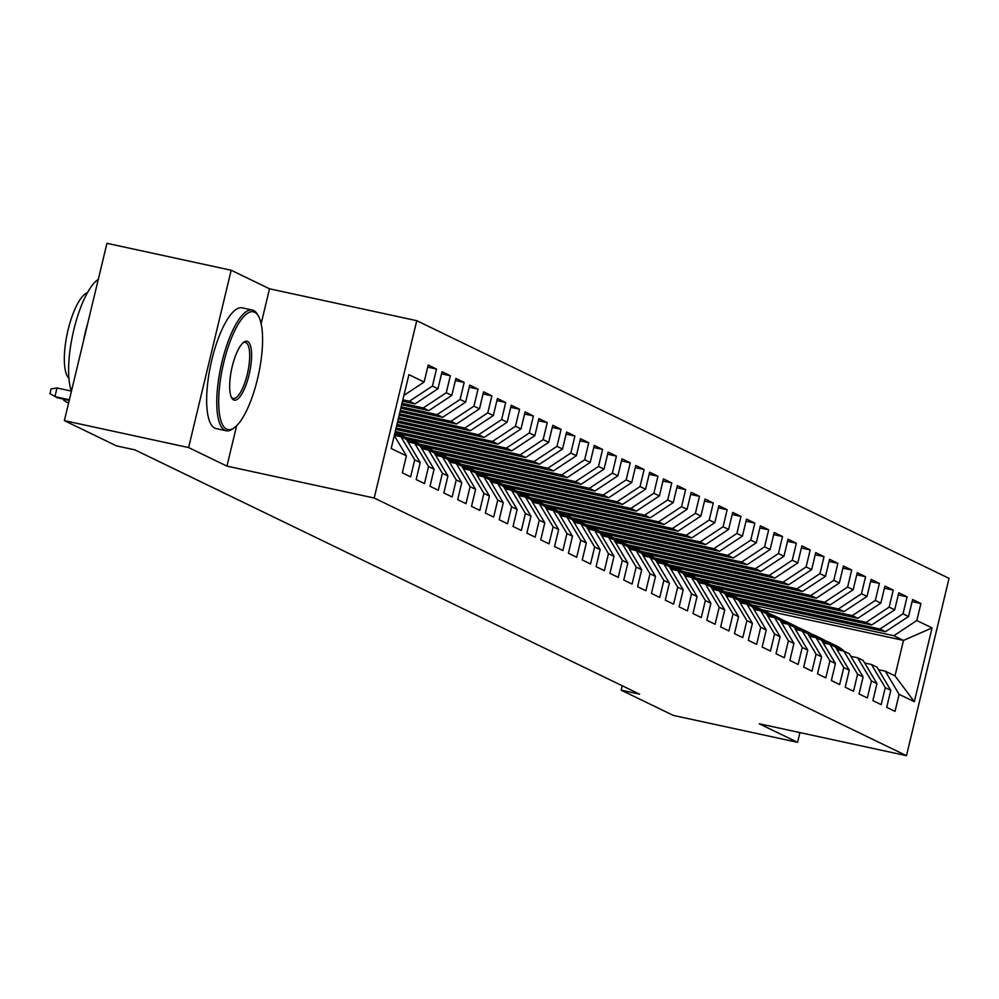 <?xml version="1.0" encoding="UTF-8"?>
<svg xmlns="http://www.w3.org/2000/svg" width="999" height="999" viewBox="0 0 999 999"><rect width="100%" height="100%" fill="white"/><g stroke="black" fill="none" stroke-linecap="round" stroke-linejoin="round"><path stroke-width="1.5" d="M261.139 323.701L269.518 288.798L231.181 270.242L106.943 243.319L64.373 420.641L116.546 445.904L134.952 449.887L639.56 694.155L621.166 690.159L673.338 715.421L797.577 742.332L799.912 732.592M269.518 288.798L416.758 320.691L949.05 578.359L906.48 755.681L374.188 498.026L416.758 320.691M761.675 609.677L903.508 640.409L932.055 627.909L916.832 620.529L920.916 603.521L912.611 599.5L908.528 616.52L902.996 613.836L907.08 596.815L898.775 592.807L894.692 609.815L889.147 607.13L893.231 590.122L884.927 586.101L880.843 603.121L875.311 600.436L879.395 583.416L871.091 579.408L867.007 596.415L861.475 593.731L865.559 576.723L857.254 572.702L853.171 589.722L847.627 587.037L851.722 570.029L843.418 566.008L839.322 583.016L833.79 580.332L837.874 563.324L829.57 559.303L825.486 576.323L819.954 573.638L824.038 556.63L815.733 552.609L811.65 569.617L806.106 566.933L810.201 549.925L801.897 545.904L797.801 562.924L792.269 560.239L796.353 543.231L788.049 539.21L783.965 556.218L778.433 553.546L782.517 536.525L774.213 532.504L770.129 549.525L764.597 546.84L768.681 529.832L760.376 525.811L756.293 542.819L750.749 540.147L754.832 523.126L746.528 519.105L742.444 536.126L736.912 533.441L740.996 516.433L732.692 512.412L728.608 529.42L723.076 526.748L727.16 509.727L718.855 505.706L714.772 522.727L709.228 520.042L713.311 503.034L705.007 499.013L700.923 516.021L695.391 513.349L699.475 496.328L691.171 492.307L687.087 509.328L681.555 506.643L685.639 489.635L677.334 485.614L673.251 502.622L667.707 499.95L671.79 482.929L663.486 478.908L659.402 495.929L653.87 493.244L657.954 476.236L649.65 472.215L645.566 489.223L640.034 486.55L644.118 469.53L635.814 465.509L631.73 482.529L626.186 479.845L630.269 462.837L621.965 458.816L617.882 475.824L612.35 473.151L616.433 456.131L608.129 452.11L604.045 469.13L598.513 466.446L602.597 449.438L594.293 445.417L590.209 462.425L584.665 459.752L588.748 442.732L580.456 438.711L576.361 455.731L570.829 453.047L574.912 436.039L566.608 432.018L562.524 449.026L556.992 446.353L561.076 429.333L552.772 425.312L548.688 442.332L543.144 439.647L547.24 422.639L538.936 418.618L534.84 435.626L529.308 432.954L533.391 415.934L525.087 411.913L521.003 428.933L515.472 426.248L519.555 409.24L511.251 405.219L507.167 422.227L501.623 419.555L505.719 402.535L497.415 398.514L493.331 415.534L487.787 412.849L491.87 395.841L483.566 391.82L479.483 408.828L473.951 406.156L478.034 389.135L469.73 385.114L465.646 402.135L460.114 399.45L464.198 382.442L455.894 378.421L451.81 395.429L446.266 392.757L450.349 375.736L442.045 371.715L437.962 388.736L432.43 386.051L436.513 369.043L428.209 365.022L424.125 382.03L403.933 395.367M932.055 627.909L914.335 701.71L899.112 694.342L885.314 671.178L878.521 669.717M424.125 382.03L408.903 374.662L391.183 448.476L406.406 455.844L402.322 472.852L410.626 476.873L414.71 459.865L420.242 462.537L416.158 479.557L424.463 483.578L428.546 466.558L434.09 469.243L430.007 486.251L438.299 490.272L442.395 473.264L447.927 475.936L443.843 492.957L452.147 496.978L456.231 479.957L461.763 482.642L457.679 499.65L465.984 503.671L470.067 486.663L475.611 489.335L471.516 506.356L479.82 510.377L483.916 493.356L489.448 496.041L485.364 513.049L493.668 517.07L497.752 500.062L503.284 502.734L499.2 519.755L507.504 523.776L511.588 506.755L517.132 509.44L513.036 526.448L521.341 530.469L525.424 513.461L530.968 516.133L526.885 533.154L535.189 537.175L539.273 520.154L544.805 522.839L540.721 539.847L549.025 543.868L553.109 526.86L558.641 529.532L554.557 546.553L562.862 550.574L566.945 533.553L572.489 536.238L568.406 553.246L576.71 557.267L580.794 540.259L586.326 542.932L582.242 559.952L590.546 563.96L594.63 546.952L600.162 549.637L596.078 566.645L604.383 570.666L608.466 553.658L614.01 556.331L609.927 573.351L618.231 577.36L622.315 560.352L627.847 563.036L623.763 580.044L632.067 584.065L636.151 567.057L641.683 569.73L637.599 586.75L645.903 590.759L649.987 573.751L655.531 576.435L651.448 593.443L659.752 597.464L663.836 580.444L669.367 583.129L665.284 600.149L673.588 604.158L677.672 587.15L683.204 589.835L679.12 606.843L687.424 610.864L691.508 593.843L697.052 596.528L692.969 613.536L701.273 617.557L705.356 600.549L710.888 603.234L706.805 620.242L715.109 624.263L719.193 607.242L724.725 609.927L720.641 626.935L728.945 630.956L733.029 613.948L738.573 616.633L734.477 633.641L742.781 637.662L746.877 620.641L752.409 623.326L748.326 640.334L756.63 644.355L760.714 627.347L766.245 630.019L762.162 647.04L770.466 651.061L774.55 634.04L780.094 636.725L775.998 653.733L784.302 657.754L788.398 640.746L793.93 643.418L789.847 660.439L798.151 664.46L802.234 647.439L807.766 650.124L803.683 667.132L811.987 671.153L816.071 654.145L821.603 656.818L817.519 673.838L825.823 677.859L829.907 660.839L835.451 663.523L831.368 680.531L839.672 684.552L843.755 667.544L849.287 670.217L845.204 687.237L853.508 691.258L857.592 674.238L863.124 676.922L859.04 693.93L867.344 697.951L871.428 680.943L876.972 683.616L872.889 700.636L881.193 704.657L885.276 687.637L890.808 690.321L886.725 707.329L895.029 711.35L899.112 694.342M402.859 399.812L409.415 401.236L414.96 403.921L402.522 401.223M432.43 386.051L409.415 401.236M437.962 388.736L414.96 403.921M406.406 455.844L394.293 435.514M402.023 403.334L423.264 407.942L428.796 410.614L401.685 404.745M446.266 392.757L423.264 407.942M451.81 395.429L428.796 410.614M414.71 459.865L400.911 436.7L394.343 435.277M400.911 436.7L406.443 439.385L420.242 462.537M401.173 406.855L437.1 414.635L442.632 417.32L400.836 408.254M460.114 399.45L437.1 414.635M465.646 402.135L442.632 417.32M428.546 466.558L414.747 443.406L407.967 441.933M414.747 443.406L420.279 446.078L434.09 469.243M400.324 410.377L450.936 421.341L456.481 424.013L399.987 411.775M473.951 406.156L450.936 421.341M479.483 408.828L456.481 424.013M442.395 473.264L428.583 450.099L421.803 448.626M428.583 450.099L434.128 452.784L447.927 475.936M399.488 413.886L464.785 428.034L470.317 430.719L399.15 415.297M487.787 412.849L464.785 428.034M493.331 415.534L470.317 430.719M456.231 479.957L442.432 456.805L435.639 455.332M442.432 456.805L447.964 459.478L461.763 482.642M398.638 417.407L478.621 434.74L484.153 437.412L398.301 418.818M501.623 419.555L478.621 434.74M507.167 422.227L484.153 437.412M470.067 486.663L456.268 463.499L449.488 462.025M456.268 463.499L461.8 466.183L475.611 489.335M397.789 420.929L492.457 441.433L498.002 444.118L397.452 422.327M515.472 426.248L492.457 441.433M521.003 428.933L498.002 444.118M483.916 493.356L470.104 470.204L463.324 468.731M470.104 470.204L475.649 472.877L489.448 496.041M396.953 424.438L506.306 448.139L511.838 450.811L396.615 425.849M529.308 432.954L506.306 448.139M534.84 435.626L511.838 450.811M497.752 500.062L483.953 476.898L477.16 475.424M483.953 476.898L489.485 479.582L503.284 502.734M396.103 427.959L520.142 454.832L525.674 457.517L395.766 429.37M543.144 439.647L520.142 454.832M548.688 442.332L525.674 457.517M511.588 506.755L497.789 483.603L491.008 482.13M497.789 483.603L503.321 486.276L517.132 509.44M395.267 431.481L533.978 461.538L539.522 464.21L396.99 433.329M556.992 446.353L533.978 461.538M562.524 449.026L539.522 464.21M525.424 513.461L511.625 490.297L504.845 488.823M511.625 490.297L517.157 492.982L530.968 516.133M405.981 437.5L547.827 468.231L553.359 470.916L410.839 440.035M570.829 453.047L547.827 468.231M576.361 455.731L553.359 470.916M539.273 520.154L525.462 497.002L518.681 495.529M525.462 497.002L531.006 499.675L544.805 522.839M419.817 444.205L561.663 474.937L567.195 477.609L424.675 446.728M584.665 459.752L561.663 474.937M590.209 462.425L567.195 477.609M553.109 526.86L539.31 503.696L532.529 502.222M539.31 503.696L544.842 506.381L558.641 529.532M433.666 450.899L575.499 481.63L581.043 484.315L438.511 453.434M598.513 466.446L575.499 481.63M604.045 469.13L581.043 484.315M566.945 533.553L553.146 510.402L546.366 508.928M553.146 510.402L558.678 513.074L572.489 536.238M447.502 457.604L589.348 488.336L594.88 491.008L452.36 460.127M612.35 473.151L589.348 488.336M617.882 475.824L594.88 491.008M580.794 540.259L566.982 517.095L560.202 515.621M566.982 517.095L572.527 519.78L586.326 542.932M461.338 464.298L603.184 495.029L608.716 497.714L466.196 466.833M626.186 479.845L603.184 495.029M631.73 482.529L608.716 497.714M594.63 546.952L580.831 523.801L574.038 522.327M580.831 523.801L586.363 526.473L600.162 549.637M475.187 471.004L617.02 501.723L622.564 504.408L480.032 473.526M640.034 486.55L617.02 501.723M645.566 489.223L622.564 504.408M608.466 553.658L594.667 530.494L587.887 529.02M594.667 530.494L600.199 533.179L614.01 556.331M489.023 477.697L630.869 508.429L636.4 511.113L493.881 480.232M653.87 493.244L630.869 508.429M659.402 495.929L636.4 511.113M622.315 560.352L608.503 537.2L601.723 535.726M608.503 537.2L614.048 539.872L627.847 563.036M502.859 484.403L644.705 515.122L650.237 517.807L507.717 486.925M667.707 499.95L644.705 515.122M673.251 502.622L650.237 517.807M636.151 567.057L622.352 543.893L615.559 542.42M622.352 543.893L627.884 546.578L641.683 569.73M516.708 491.096L658.541 521.828L664.073 524.512L521.553 493.631M681.555 506.643L658.541 521.828M687.087 509.328L664.073 524.512M649.987 573.751L636.188 550.586L629.407 549.125M636.188 550.586L641.72 553.271L655.531 576.435M530.544 497.789L672.377 528.521L677.921 531.206L535.402 500.324M695.391 513.349L672.377 528.521M700.923 516.021L677.921 531.206M663.836 580.444L650.024 557.292L643.244 555.819M650.024 557.292L655.569 559.977L669.367 583.129M544.38 504.495L686.226 535.227L691.758 537.912L549.238 507.03M709.228 520.042L686.226 535.227M714.772 522.727L691.758 537.912M677.672 587.15L663.873 563.985L657.08 562.524M663.873 563.985L669.405 566.67L683.204 589.835M558.216 511.188L700.062 541.92L705.594 544.605L563.074 513.723M723.076 526.748L700.062 541.92M728.608 529.42L705.594 544.605M691.508 593.843L677.709 570.691L670.928 569.218M677.709 570.691L683.241 573.376L697.052 596.528M572.065 517.894L713.898 548.626L719.442 551.298L576.923 520.429M736.912 533.441L713.898 548.626M742.444 536.126L719.442 551.298M705.356 600.549L691.545 577.385L684.765 575.923M691.545 577.385L697.09 580.069L710.888 603.234M585.901 524.587L727.747 555.319L733.278 558.004L590.759 527.122M750.749 540.147L727.747 555.319M756.293 542.819L733.278 558.004M719.193 607.242L705.394 584.09L698.601 582.617M705.394 584.09L710.926 586.775L724.725 609.927M599.737 531.293L741.583 562.025L747.115 564.697L604.595 533.828M764.597 546.84L741.583 562.025M770.129 549.525L747.115 564.697M733.029 613.948L719.23 590.784L712.449 589.323M719.23 590.784L724.762 593.468L738.573 616.633M613.586 537.986L755.419 568.718L760.963 571.403L618.431 540.521M778.433 553.546L755.419 568.718M783.965 556.218L760.963 571.403M746.877 620.641L733.066 597.489L726.285 596.016M733.066 597.489L738.611 600.174L752.409 623.326M627.422 544.692L769.267 575.424L774.799 578.096L632.28 547.227M792.269 560.239L769.267 575.424M797.801 562.924L774.799 578.096M760.714 627.347L746.915 604.183L740.122 602.722M746.915 604.183L752.447 606.868L766.245 630.019M641.258 551.386L783.104 582.117L788.636 584.802L646.116 553.921M806.106 566.933L783.104 582.117M811.65 569.617L788.636 584.802M774.55 634.04L760.751 610.889L753.97 609.415M760.751 610.889L766.283 613.561L780.094 636.725M655.107 558.091L796.94 588.823L802.484 591.495L659.952 560.626M819.954 573.638L796.94 588.823M825.486 576.323L802.484 591.495M788.398 640.746L774.587 617.582L767.806 616.121M774.587 617.582L780.132 620.267L793.93 643.418M668.943 564.785L810.788 595.516L816.32 598.201L673.801 567.32M833.79 580.332L810.788 595.516M839.322 583.016L816.32 598.201M802.234 647.439L788.423 624.288L781.643 622.814M788.423 624.288L793.968 626.96L807.766 650.124M682.779 571.49L824.625 602.222L830.157 604.894L687.637 574.025M847.627 587.037L824.625 602.222M853.171 589.722L830.157 604.894M816.071 654.145L802.272 630.981L795.491 629.52M802.272 630.981L807.804 633.666L821.603 656.818M696.628 578.184L838.461 608.915L844.005 611.6L701.473 580.719M861.475 593.731L838.461 608.915M867.007 596.415L844.005 611.6M829.907 660.839L816.108 637.687L809.327 636.213M816.108 637.687L821.64 640.359L835.451 663.523M710.464 584.89L852.309 615.621L857.841 618.294L715.321 587.424M875.311 600.436L852.309 615.621M880.843 603.121L857.841 618.294M843.755 667.544L829.944 644.38L823.164 642.919M829.944 644.38L835.489 647.065L849.287 670.217M724.3 591.583L866.145 622.315L871.677 624.999L729.158 594.118M889.147 607.13L866.145 622.315M894.692 609.815L871.677 624.999M857.592 674.238L843.793 651.086L837 649.612M843.793 651.086L849.325 653.758L863.124 676.922M738.149 598.289L879.982 629.02L885.526 631.693L742.994 600.824M902.996 613.836L879.982 629.02M908.528 616.52L885.526 631.693M871.428 680.943L857.629 657.779L850.848 656.318M857.629 657.779L863.161 660.464L876.972 683.616M751.985 604.982L893.83 635.714L903.508 640.409L895.004 675.873L885.314 671.178M916.832 620.529L893.83 635.714M885.276 687.637L871.465 664.485L864.684 663.011M871.465 664.485L877.01 667.157L890.808 690.321M231.181 270.242L188.611 447.564L64.373 420.641M906.48 755.681L759.24 723.776L797.577 742.332M188.611 447.564L226.948 466.121L374.188 498.026M622.215 685.751L621.166 690.159M914.335 701.71L895.004 675.873M226.948 466.121L236.651 425.699M920.916 603.521L912.112 601.61M907.08 596.815L898.263 594.917M893.231 590.122L884.427 588.211M879.395 583.416L870.591 581.518M865.559 576.723L856.742 574.812M851.722 570.029L842.906 568.119M837.874 563.324L829.07 561.413M824.038 556.63L815.221 554.72M810.201 549.925L801.385 548.014M796.353 543.231L787.549 541.321M782.517 536.525L773.701 534.615M768.681 529.832L759.864 527.922M754.832 523.126L746.028 521.216M740.996 516.433L732.18 514.522M727.16 509.727L718.343 507.817M713.311 503.034L704.507 501.123M699.475 496.328L690.659 494.418M685.639 489.635L676.822 487.724M671.79 482.929L662.986 481.019M657.954 476.236L649.15 474.325M644.118 469.53L635.302 467.619M630.269 462.837L621.465 460.926M616.433 456.131L607.629 454.22M602.597 449.438L593.781 447.527M588.748 442.732L579.944 440.821M574.912 436.039L566.108 434.128M561.076 429.333L552.26 427.422M547.24 422.639L538.424 420.729M533.391 415.934L524.587 414.023M519.555 409.24L510.739 407.33M505.719 402.535L496.903 400.624M491.87 395.841L483.066 393.931M478.034 389.135L469.218 387.225M464.198 382.442L455.382 380.532M450.349 375.736L441.546 373.838M436.513 369.043L427.697 367.132M844.392 651.373A37.8 35.914 -64.2 0 0 836.038 645.679L833.416 644.405A37.8 35.914 -64.2 0 0 832.579 644.005M839.597 650.174L839.322 649.874A37.8 35.914 -64.2 0 0 829.12 642.32A37.8 35.914 -64.2 0 0 825.561 640.846M842.494 650.799A37.8 35.914 -64.2 0 0 833.416 644.405M829.12 642.32L831.755 643.593A37.8 35.914 115.8 0 1 841.395 650.561M830.544 644.667A37.8 35.914 -64.2 0 0 822.202 638.973L819.567 637.699A37.8 35.914 -64.2 0 0 818.73 637.312M825.761 643.481L825.486 643.169A37.8 35.914 -64.2 0 0 815.284 635.626A37.8 35.914 -64.2 0 0 811.725 634.14M828.658 644.105A37.8 35.914 -64.2 0 0 819.567 637.699M815.284 635.626L817.906 636.9A37.8 35.914 115.8 0 1 827.559 643.868M816.707 637.974A37.8 35.914 -64.2 0 0 808.366 632.28L805.731 631.006A37.8 35.914 -64.2 0 0 804.894 630.606M811.925 636.775L811.638 636.475A37.8 35.914 -64.2 0 0 801.435 628.92A37.8 35.914 -64.2 0 0 797.889 627.447M814.809 637.399A37.8 35.914 -64.2 0 0 805.731 631.006M801.435 628.92L804.07 630.194A37.8 35.914 115.8 0 1 813.723 637.162M254.67 312.237A60.277 18.282 102.2 0 0 223.751 362.537A60.277 18.282 102.2 0 0 226.598 429.17A60.277 18.282 102.2 0 0 234.228 427.784A60.277 18.282 102.2 0 0 258.504 374.575A60.277 18.282 102.2 0 0 258.416 316.084A60.277 18.282 102.2 0 0 254.67 312.237M234.228 427.784L232.68 428.883A61.763 18.731 -77.8 0 1 226.174 430.769A61.763 18.731 -77.8 0 1 224.875 430.307A61.763 18.731 -77.8 0 1 221.441 364.235A61.763 18.731 -77.8 0 1 252.335 310.04A61.763 18.731 -77.8 0 1 253.634 310.502A61.763 18.731 -77.8 0 1 257.48 314.448L258.416 316.084M247.652 341.471A30.145 9.141 -77.8 0 1 249.076 374.787A30.145 9.141 -77.8 0 1 233.616 399.937A30.145 9.141 -77.8 0 1 231.743 398.014A30.145 9.141 -77.8 0 1 231.706 368.768A30.145 9.141 -77.8 0 1 243.843 342.17A30.145 9.141 -77.8 0 1 247.652 341.471M231.293 397.103A28.659 8.691 102.2 0 0 232.58 398.201A28.659 8.691 102.2 0 0 233.192 398.414A28.659 8.691 102.2 0 0 247.527 373.276A28.659 8.691 102.2 0 0 245.929 342.607A28.659 8.691 102.2 0 0 245.317 342.395A28.659 8.691 102.2 0 0 243.057 342.807M71.441 391.183A61.763 18.731 -77.8 0 1 73.789 329.932A61.763 18.731 -77.8 0 1 98.289 279.395M83.192 342.282A61.763 18.731 -77.8 0 1 87.862 322.777M68.906 378.284A44.468 13.487 -77.8 0 1 67.333 333.154A44.468 13.487 -77.8 0 1 87.437 292.732M226.174 430.769L216.059 428.571A61.763 18.731 -77.8 0 1 214.748 428.121A61.763 18.731 -77.8 0 1 211.313 362.038A61.763 18.731 -77.8 0 1 242.208 307.854L252.335 310.04M802.871 631.268A37.8 35.914 -64.2 0 0 794.517 625.574L791.895 624.3A37.8 35.914 -64.2 0 0 791.058 623.913M798.076 630.082L797.801 629.77A37.8 35.914 -64.2 0 0 787.599 622.227A37.8 35.914 -64.2 0 0 784.04 620.741M800.973 630.706A37.8 35.914 -64.2 0 0 791.895 624.3M787.599 622.227L790.234 623.501A37.8 35.914 115.8 0 1 799.874 630.469M789.023 624.575A37.8 35.914 -64.2 0 0 780.681 618.881L778.046 617.607A37.8 35.914 -64.2 0 0 777.21 617.207M784.24 623.376L783.965 623.076A37.8 35.914 -64.2 0 0 773.763 615.521A37.8 35.914 -64.2 0 0 770.204 614.048M787.137 624A37.8 35.914 -64.2 0 0 778.046 617.607M773.763 615.521L776.385 616.795A37.8 35.914 115.8 0 1 786.038 623.763M775.187 617.882A37.8 35.914 -64.2 0 0 766.845 612.175L764.21 610.901A37.8 35.914 -64.2 0 0 763.373 610.514M770.404 616.683L770.117 616.371A37.8 35.914 -64.2 0 0 759.914 608.828A37.8 35.914 -64.2 0 0 756.368 607.342M773.288 617.307A37.8 35.914 -64.2 0 0 764.21 610.901M759.914 608.828L762.549 610.102A37.8 35.914 115.8 0 1 772.202 617.07M761.35 611.176A37.8 35.914 -64.2 0 0 752.996 605.481L750.374 604.208A37.8 35.914 -64.2 0 0 749.537 603.808M756.555 609.977L756.28 609.677A37.8 35.914 -64.2 0 0 746.078 602.122A37.8 35.914 -64.2 0 0 742.519 600.649M759.452 610.601A37.8 35.914 -64.2 0 0 750.374 604.208M746.078 602.122L748.713 603.396A37.8 35.914 115.8 0 1 758.353 610.364M747.502 604.482A37.8 35.914 -64.2 0 0 739.16 598.776L736.525 597.502A37.8 35.914 -64.2 0 0 735.689 597.115M742.719 603.284L742.444 602.971A37.8 35.914 -64.2 0 0 732.242 595.429A37.8 35.914 -64.2 0 0 728.683 593.943M745.616 603.908A37.8 35.914 -64.2 0 0 736.525 597.502M732.242 595.429L734.864 596.703A37.8 35.914 115.8 0 1 744.517 603.671M733.666 597.777A37.8 35.914 -64.2 0 0 725.324 592.082L722.689 590.809A37.8 35.914 -64.2 0 0 721.852 590.409M728.883 596.578L728.596 596.278A37.8 35.914 -64.2 0 0 718.393 588.723A37.8 35.914 -64.2 0 0 714.847 587.25M731.78 597.202A37.8 35.914 -64.2 0 0 722.689 590.809M718.393 588.723L721.028 589.997A37.8 35.914 115.8 0 1 730.681 596.965M719.829 591.083A37.8 35.914 -64.2 0 0 711.475 585.377L708.853 584.103A37.8 35.914 -64.2 0 0 708.016 583.716M715.047 589.885L714.76 589.572A37.8 35.914 -64.2 0 0 704.557 582.03A37.8 35.914 -64.2 0 0 700.998 580.544M717.931 590.509A37.8 35.914 -64.2 0 0 708.853 584.103M704.557 582.03L707.192 583.304A37.8 35.914 115.8 0 1 716.832 590.272M705.981 584.378A37.8 35.914 -64.2 0 0 697.639 578.683L695.004 577.41A37.8 35.914 -64.2 0 0 694.168 577.01M701.198 583.179L700.923 582.879A37.8 35.914 -64.2 0 0 690.721 575.324A37.8 35.914 -64.2 0 0 687.162 573.851M704.095 583.803A37.8 35.914 -64.2 0 0 695.004 577.41M690.721 575.324L693.343 576.598A37.8 35.914 115.8 0 1 702.996 583.566M692.145 577.684A37.8 35.914 -64.2 0 0 683.803 571.977L681.168 570.704A37.8 35.914 -64.2 0 0 680.331 570.317M687.362 576.485L687.075 576.186A37.8 35.914 -64.2 0 0 676.885 568.631A37.8 35.914 -64.2 0 0 673.326 567.145M690.259 577.11A37.8 35.914 -64.2 0 0 681.168 570.704M676.885 568.631L679.507 569.905A37.8 35.914 115.8 0 1 689.16 576.873M678.309 570.978A37.8 35.914 -64.2 0 0 669.954 565.284L667.332 564.01A37.8 35.914 -64.2 0 0 666.495 563.611M673.526 569.78L673.239 569.48A37.8 35.914 -64.2 0 0 663.036 561.925A37.8 35.914 -64.2 0 0 659.49 560.451M676.41 570.404A37.8 35.914 -64.2 0 0 667.332 564.01M663.036 561.925L665.671 563.199A37.8 35.914 115.8 0 1 675.312 570.167M664.46 564.285A37.8 35.914 -64.2 0 0 656.118 558.578L653.483 557.305A37.8 35.914 -64.2 0 0 652.659 556.918M659.677 563.086L659.402 562.787A37.8 35.914 -64.2 0 0 649.2 555.232A37.8 35.914 -64.2 0 0 645.641 553.758M662.574 563.711A37.8 35.914 -64.2 0 0 653.483 557.305M649.2 555.232L651.823 556.505A37.8 35.914 115.8 0 1 661.475 563.473M650.624 557.579A37.8 35.914 -64.2 0 0 642.282 551.885L639.647 550.611A37.8 35.914 -64.2 0 0 638.811 550.224M645.841 556.381L645.554 556.081A37.8 35.914 -64.2 0 0 635.364 548.538A37.8 35.914 -64.2 0 0 631.805 547.052M648.738 557.017A37.8 35.914 -64.2 0 0 639.647 550.611M635.364 548.538L637.986 549.8A37.8 35.914 115.8 0 1 647.639 556.768M636.788 550.886A37.8 35.914 -64.2 0 0 628.433 545.179L625.811 543.906A37.8 35.914 -64.2 0 0 624.974 543.518M632.005 549.687L631.718 549.388A37.8 35.914 -64.2 0 0 621.515 541.833A37.8 35.914 -64.2 0 0 617.969 540.359M634.889 550.312A37.8 35.914 -64.2 0 0 625.811 543.906M621.515 541.833L624.15 543.106A37.8 35.914 115.8 0 1 633.791 550.074M622.939 544.18A37.8 35.914 -64.2 0 0 614.597 538.486L611.975 537.212A37.8 35.914 -64.2 0 0 611.138 536.825M618.156 542.981L617.882 542.682A37.8 35.914 -64.2 0 0 607.679 535.139A37.8 35.914 -64.2 0 0 604.12 533.653M621.053 543.618A37.8 35.914 -64.2 0 0 611.975 537.212M607.679 535.139L610.314 536.401A37.8 35.914 115.8 0 1 619.954 543.381M609.103 537.487A37.8 35.914 -64.2 0 0 600.761 531.78L598.126 530.506A37.8 35.914 -64.2 0 0 597.29 530.119M604.32 536.288L604.033 535.988A37.8 35.914 -64.2 0 0 593.843 528.434A37.8 35.914 -64.2 0 0 590.284 526.96M607.217 536.913A37.8 35.914 -64.2 0 0 598.126 530.506M593.843 528.434L596.465 529.707A37.8 35.914 115.8 0 1 606.118 536.675M595.267 530.781A37.8 35.914 -64.2 0 0 586.913 525.087L584.29 523.813A37.8 35.914 -64.2 0 0 583.453 523.426M590.484 529.582L590.197 529.283A37.8 35.914 -64.2 0 0 579.994 521.74A37.8 35.914 -64.2 0 0 576.448 520.254M593.369 530.219A37.8 35.914 -64.2 0 0 584.29 523.813M579.994 521.74L582.629 523.001A37.8 35.914 115.8 0 1 592.282 529.982M581.43 524.088A37.8 35.914 -64.2 0 0 573.076 518.381L570.454 517.107A37.8 35.914 -64.2 0 0 569.617 516.72M576.635 522.889L576.361 522.589A37.8 35.914 -64.2 0 0 566.158 515.034A37.8 35.914 -64.2 0 0 562.599 513.561M579.532 523.513A37.8 35.914 -64.2 0 0 570.454 517.107M566.158 515.034L568.793 516.308A37.8 35.914 115.8 0 1 578.433 523.276M567.582 517.382A37.8 35.914 -64.2 0 0 559.24 511.688L556.605 510.414A37.8 35.914 -64.2 0 0 555.769 510.027M562.799 516.183L562.512 515.884A37.8 35.914 -64.2 0 0 552.322 508.341A37.8 35.914 -64.2 0 0 548.763 506.855M565.696 516.82A37.8 35.914 -64.2 0 0 556.605 510.414M552.322 508.341L554.944 509.615A37.8 35.914 115.8 0 1 564.597 516.583M553.746 510.689A37.8 35.914 -64.2 0 0 545.404 504.982L542.769 503.708A37.8 35.914 -64.2 0 0 541.933 503.321M548.963 509.49L548.676 509.19A37.8 35.914 -64.2 0 0 538.473 501.635A37.8 35.914 -64.2 0 0 534.927 500.162M551.848 510.114A37.8 35.914 -64.2 0 0 542.769 503.708M538.473 501.635L541.108 502.909A37.8 35.914 115.8 0 1 550.761 509.877M539.91 503.983A37.8 35.914 -64.2 0 0 531.555 498.289L528.933 497.015A37.8 35.914 -64.2 0 0 528.096 496.628M535.114 502.784L534.84 502.485A37.8 35.914 -64.2 0 0 524.637 494.942A37.8 35.914 -64.2 0 0 521.078 493.456M538.011 503.421A37.8 35.914 -64.2 0 0 528.933 497.015M524.637 494.942L527.272 496.216A37.8 35.914 115.8 0 1 536.913 503.184M526.061 497.29A37.8 35.914 -64.2 0 0 517.719 491.583L515.084 490.309A37.8 35.914 -64.2 0 0 514.248 489.922M521.278 496.091L521.003 495.791A37.8 35.914 -64.2 0 0 510.801 488.236A37.8 35.914 -64.2 0 0 507.242 486.763M524.175 496.715A37.8 35.914 -64.2 0 0 515.084 490.309M510.801 488.236L513.424 489.51A37.8 35.914 115.8 0 1 523.076 496.478M512.225 490.584A37.8 35.914 -64.2 0 0 503.883 484.89L501.248 483.616A37.8 35.914 -64.2 0 0 500.412 483.229M507.442 489.385L507.155 489.085A37.8 35.914 -64.2 0 0 496.953 481.543A37.8 35.914 -64.2 0 0 493.406 480.057M510.327 490.022A37.8 35.914 -64.2 0 0 501.248 483.616M496.953 481.543L499.587 482.817A37.8 35.914 115.8 0 1 509.24 489.785M498.389 483.891A37.8 35.914 -64.2 0 0 490.034 478.184L487.412 476.91A37.8 35.914 -64.2 0 0 486.575 476.523M493.593 482.692L493.319 482.392A37.8 35.914 -64.2 0 0 483.116 474.837A37.8 35.914 -64.2 0 0 479.557 473.364M496.491 483.316A37.8 35.914 -64.2 0 0 487.412 476.91M483.116 474.837L485.751 476.111A37.8 35.914 115.8 0 1 495.392 483.079M484.54 477.185A37.8 35.914 -64.2 0 0 476.198 471.491L473.563 470.217A37.8 35.914 -64.2 0 0 472.727 469.83M479.757 475.986L479.483 475.686A37.8 35.914 -64.2 0 0 469.28 468.144A37.8 35.914 -64.2 0 0 465.721 466.658M482.654 476.623A37.8 35.914 -64.2 0 0 473.563 470.217M469.28 468.144L471.903 469.418A37.8 35.914 115.8 0 1 481.555 476.386M470.704 470.492A37.8 35.914 -64.2 0 0 462.362 464.785L459.727 463.511A37.8 35.914 -64.2 0 0 458.891 463.124M465.921 469.293L465.634 468.993A37.8 35.914 -64.2 0 0 455.432 461.438A37.8 35.914 -64.2 0 0 451.885 459.965M468.818 469.917A37.8 35.914 -64.2 0 0 459.727 463.511M455.432 461.438L458.066 462.712A37.8 35.914 115.8 0 1 467.719 469.68M456.868 463.786A37.8 35.914 -64.2 0 0 448.514 458.091L445.891 456.818A37.8 35.914 -64.2 0 0 445.054 456.431M452.085 462.599L451.798 462.287A37.8 35.914 -64.2 0 0 441.595 454.745A37.8 35.914 -64.2 0 0 438.037 453.259M454.97 463.224A37.8 35.914 -64.2 0 0 445.891 456.818M441.595 454.745L444.23 456.019A37.8 35.914 115.8 0 1 453.871 462.987M443.019 457.092A37.8 35.914 -64.2 0 0 434.677 451.386L432.043 450.124A37.8 35.914 -64.2 0 0 431.206 449.725M438.236 455.894L437.962 455.594A37.8 35.914 -64.2 0 0 427.759 448.039A37.8 35.914 -64.2 0 0 424.2 446.565M441.133 456.518A37.8 35.914 -64.2 0 0 432.043 450.124M427.759 448.039L430.382 449.313A37.8 35.914 115.8 0 1 440.035 456.281M429.183 450.387A37.8 35.914 -64.2 0 0 420.841 444.692L418.206 443.419A37.8 35.914 -64.2 0 0 417.37 443.032M424.4 449.2L424.113 448.888A37.8 35.914 -64.2 0 0 413.911 441.346A37.8 35.914 -64.2 0 0 410.364 439.86M427.297 449.825A37.8 35.914 -64.2 0 0 418.206 443.419M413.911 441.346L416.546 442.619A37.8 35.914 115.8 0 1 426.198 449.587M415.347 443.693A37.8 35.914 -64.2 0 0 406.993 437.987L404.37 436.725A37.8 35.914 -64.2 0 0 403.534 436.326M410.564 442.495L410.277 442.195A37.8 35.914 -64.2 0 0 400.075 434.64A37.8 35.914 -64.2 0 0 396.528 433.166M413.449 443.119A37.8 35.914 -64.2 0 0 404.37 436.725M400.075 434.64L402.709 435.914A37.8 35.914 115.8 0 1 412.35 442.882M401.498 436.988A37.8 35.914 -64.2 0 0 395.067 432.292M396.715 435.801L396.441 435.489A37.8 35.914 -64.2 0 0 394.717 433.766M399.612 436.426A37.8 35.914 -64.2 0 0 394.992 432.617M394.905 432.954A37.8 35.914 115.8 0 1 398.514 436.188M68.569 403.184L63.786 400.349L64.061 399.25M71.416 391.096L56.993 387.974L54.92 396.603L69.393 399.737M56.993 387.974L51.099 388.861L49.95 393.656L57.405 397.802L69.243 400.374M839.322 649.874L840.221 650.312M825.486 643.169L826.385 643.606M811.638 636.475L812.549 636.912M797.801 629.77L798.701 630.207M783.965 623.076L784.864 623.513M770.117 616.371L771.028 616.82M756.28 609.677L757.18 610.114M742.444 602.971L743.343 603.421M728.596 596.278L729.507 596.715M714.76 589.572L715.659 590.022M700.923 582.879L701.822 583.316M687.075 576.186L687.986 576.623M673.239 569.48L674.15 569.917M659.402 562.787L660.302 563.224M645.554 556.081L646.465 556.518M631.718 549.388L632.629 549.825M617.882 542.682L618.781 543.119M604.033 535.988L604.944 536.426M590.197 529.283L591.108 529.72M576.361 522.589L577.26 523.026M562.512 515.884L563.424 516.321M548.676 509.19L549.587 509.627M534.84 502.485L535.739 502.922M521.003 495.791L521.903 496.228M507.155 489.085L508.066 489.522M493.319 482.392L494.218 482.829M479.483 475.686L480.382 476.123M465.634 468.993L466.545 469.43M451.798 462.287L452.697 462.724M437.962 455.594L438.861 456.031M424.113 448.888L425.025 449.325M410.277 442.195L411.176 442.632M396.441 435.489L397.34 435.926"/></g></svg>
